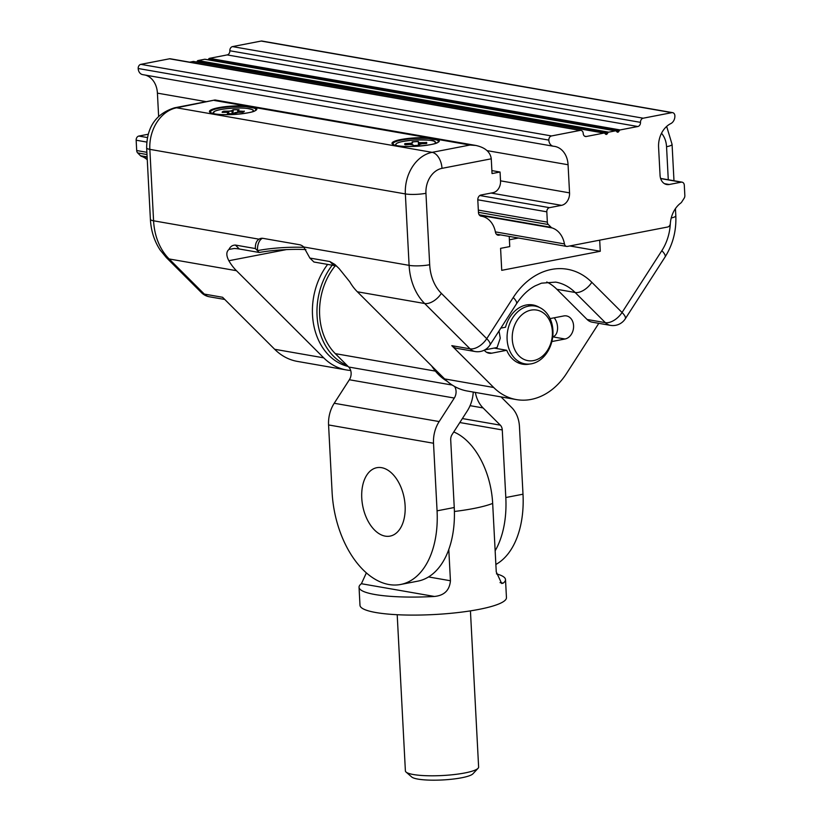 <?xml version="1.0" encoding="UTF-8"?>
<svg xmlns="http://www.w3.org/2000/svg" width="821" height="821" viewBox="0 0 821 821"><rect width="100%" height="100%" fill="white"/><g stroke="black" fill="none" stroke-linecap="round" stroke-linejoin="round"><path stroke-width="1.23" d="M405.112 505.685A34.831 21.1 -101 0 0 381.652 467.683A34.831 21.1 -101 0 0 361.763 498.131A34.831 21.1 -101 0 0 385.234 536.134A34.831 21.1 -101 0 0 405.112 505.685M454.577 386.475A9.164 7.112 -80.1 0 1 454.3 398.052L439.163 421.563L334.219 403.265A29.33 22.742 -80.1 0 0 328.574 424.95L332.115 492.538A84.337 51.087 -101 0 0 400.617 584.48L417.797 581.155A84.337 51.087 -101 0 0 454.249 507.511L450.708 439.923A7.338 5.685 -80.1 0 1 452.125 434.494L467.252 410.982A31.167 24.168 99.9 0 0 473.245 392.058M400.617 584.48A84.337 51.087 -101 0 0 437.07 510.836L454.249 507.511M439.163 421.563A29.33 22.742 99.9 0 0 433.519 443.248L437.07 510.836M334.219 403.265L349.356 379.754A9.164 7.112 99.9 0 0 348.689 367.018L335.307 353.646A59.04 45.771 -80.1 0 1 335.245 265.778M348.114 366.443A62.334 48.326 -80.1 0 1 313.838 325.629A62.334 48.326 -80.1 0 1 327.641 264.403M332.197 265.204A62.334 48.326 99.9 0 0 347.088 365.417M447.219 381.324A62.334 48.326 -80.1 0 1 431.692 365.992M475.349 392.428A31.167 24.168 99.9 0 0 483.056 407.924L500.328 425.165A7.338 5.685 -80.1 0 1 502.267 429.937L505.808 497.526L522.998 494.201L519.457 426.612A29.33 22.742 99.9 0 0 511.678 407.534L501.036 396.902M522.998 494.201A84.337 51.087 79 0 1 495.874 564.458M495.155 550.778A84.337 51.087 -101 0 0 505.808 497.526M549.495 207.662L561.523 205.342A11.001 8.528 99.9 0 0 569.548 192.863L568.07 164.744A22.003 17.056 99.9 0 0 554.668 146.395A22.003 17.056 99.9 0 0 553.652 146.261A7.338 5.685 -80.1 0 1 553.313 146.22A7.338 5.685 -80.1 0 1 548.838 140.104A3.664 2.843 -80.1 0 1 551.517 135.947L580.16 130.395A3.664 2.843 -80.1 0 1 580.981 130.385A3.664 2.843 -80.1 0 1 583.218 133.443A3.664 2.843 99.9 0 0 585.455 136.502A3.664 2.843 99.9 0 0 586.266 136.502L603.938 133.074A1.468 1.139 -80.1 0 1 604.769 133.341L605.58 134.151A1.468 1.139 99.9 0 0 607.201 133.844L607.909 132.735A1.468 1.139 -80.1 0 1 608.7 132.15L615.391 130.857A1.468 1.139 -80.1 0 1 616.232 131.124L617.043 131.935A1.468 1.139 99.9 0 0 618.665 131.617L619.373 130.518A1.468 1.139 -80.1 0 1 620.163 129.934L637.825 126.516A3.664 2.843 99.9 0 0 640.503 122.36A3.664 2.843 -80.1 0 1 643.182 118.203L671.824 112.662A3.664 2.843 -80.1 0 1 672.645 112.651A3.664 2.843 -80.1 0 1 674.872 115.71A7.338 5.685 -80.1 0 1 670.808 123.591A22.003 17.056 99.9 0 0 658.586 147.226L660.063 175.345A11.001 8.528 99.9 0 0 666.765 184.52A11.001 8.528 99.9 0 0 669.218 184.499L681.256 182.17A3.664 2.843 -80.1 0 1 682.066 182.159A3.664 2.843 -80.1 0 1 684.303 185.218L684.847 195.531A3.664 2.843 -80.1 0 1 684.139 198.241L681.676 202.069A3.664 2.843 -80.1 0 1 680.794 203.023A24.199 18.76 99.9 0 0 670.347 223.425A3.664 2.843 -80.1 0 1 667.678 227.007L567.444 246.403A3.664 2.843 -80.1 0 1 566.634 246.413A3.664 2.843 -80.1 0 1 564.458 243.919A24.199 18.76 99.9 0 0 552.112 227.93A3.664 2.843 -80.1 0 1 551.148 227.335L548.325 224.523A3.664 2.843 -80.1 0 1 547.35 222.132L546.817 211.818A3.664 2.843 -80.1 0 1 549.495 207.662L479.813 195.521M148.16 134.254L138.831 136.06A3.664 2.843 99.9 0 0 136.153 140.217L136.697 150.53A3.664 2.843 99.9 0 0 137.671 152.922L140.483 155.733A3.664 2.843 99.9 0 0 141.448 156.329A24.199 18.76 -80.1 0 1 147.267 159.767M580.981 130.385L170.316 58.784A3.664 2.843 99.9 0 0 169.506 58.794L140.853 64.346A3.664 2.843 99.9 0 0 138.185 68.502A7.338 5.685 99.9 0 0 142.649 74.619L553.313 146.22M672.645 112.651L261.981 41.05A3.664 2.843 99.9 0 0 261.16 41.06L232.517 46.602A3.664 2.843 99.9 0 0 229.839 50.758A3.664 2.843 -80.1 0 1 227.171 54.915L209.499 58.332A1.468 1.139 99.9 0 0 208.708 58.917L208.144 59.789M205.373 59.369A1.468 1.139 99.9 0 0 204.737 59.256L198.035 60.549A1.468 1.139 99.9 0 0 197.256 61.134L196.691 62.006M193.91 61.585A1.468 1.139 99.9 0 0 193.274 61.472L189.702 62.17M145.163 75.05A22.003 17.056 -80.1 0 1 157.416 93.142L158.627 116.305M554.206 317.799A11.001 6.66 79 0 1 557.531 329.19A11.001 6.66 79 0 1 552.8 336.723L552.738 336.733M599.689 240.163L600.274 251.267L501.734 270.335L500.584 248.353L509.749 246.587L509.215 236.407M500.564 234.898L499.045 235.186A4.403 3.407 -80.1 0 1 498.06 235.196A4.403 3.407 -80.1 0 1 495.453 232.21A23.47 18.195 99.9 0 0 481.578 216.231A23.47 18.195 99.9 0 0 481.209 216.169A4.403 3.407 -80.1 0 1 481.137 216.159A4.403 3.407 -80.1 0 1 478.458 212.495L477.801 199.996A4.403 3.407 -80.1 0 1 481.014 195.008L493.041 192.678A10.263 7.964 99.9 0 0 500.533 181.041L500.061 172.03L491.882 170.604M441.359 293.354A14.665 8.138 135 0 1 424.662 303.513L470.064 348.843A14.665 8.138 -45 0 0 486.75 338.673L441.359 293.354A44.006 34.113 -80.1 0 1 429.691 264.731L425.945 193.294A22.003 17.056 -80.1 0 1 441.996 168.346L491.266 158.812L492.036 173.58L500.061 172.03M305.905 249.563A44.006 7.871 -3 0 0 259.231 252.478L255.393 248.558C255.167 244.083 256.368 240.953 258.984 239.178A14.665 8.887 79 0 1 260.975 238.367A14.665 8.887 79 0 1 263.007 238.357L299.511 244.72A14.665 8.887 -101 0 1 303.708 246.977L409.104 265.357A58.671 45.483 99.9 0 0 424.662 303.513L357.361 291.783L444.643 378.922A65.998 51.169 -80.1 0 0 467.354 391.032L516.409 399.591A65.998 51.169 99.9 0 0 566.603 373.37L598.807 323.33M451.807 345.662L470.064 348.843A14.665 11.371 99.9 0 0 475.102 351.532L456.856 348.35A14.665 11.371 99.9 0 1 451.807 345.662L493.688 387.481A65.998 51.169 99.9 0 0 516.409 399.591M357.361 291.783A58.671 45.483 -80.1 0 1 349.777 281.819L339.145 268.621L334.896 264.475L329.857 261.54L309.876 258.061L313.93 262.012L333.808 265.481A18.339 3.274 177 0 1 336.918 266.363M518.472 238.018L509.4 239.773M262.453 238.285A14.665 8.887 79 0 0 257.507 250.621L257.425 250.692M259.231 252.478L239.352 249.009A18.339 3.274 -3 0 0 234.283 248.486L228.987 249.41C230.332 246.536 232.466 245.089 235.411 245.069L255.393 248.558M323.72 357.843A65.998 51.169 99.9 0 0 346.441 369.953L297.387 361.404A65.998 51.169 -80.1 0 1 274.676 349.284L323.72 357.843L236.448 270.694A58.671 45.483 -80.1 0 1 228.854 260.729C226.124 255.495 226.165 251.729 228.987 249.41M346.441 369.953A65.998 51.169 99.9 0 0 350.68 370.456M274.676 349.284L222.573 297.274L204.316 294.082L169.136 258.964A58.671 45.483 -80.1 0 1 153.578 220.798L149.843 149.36A36.668 28.427 -80.1 0 1 176.597 107.797L432.113 152.347A36.668 28.427 99.9 0 0 405.358 193.92L409.104 265.357A14.665 2.627 177 0 0 429.691 264.731M569.805 245.951L600.274 251.267M418.453 145.327L418.392 142.454A3.263 0.585 -3 0 0 421.799 142.844L426.099 142.587L425.668 143.511M426.099 142.587L421.778 142.628A3.079 0.554 177 0 1 418.566 142.269L418.197 141.694M412.522 142.731L412.152 141.838L412.347 142.628A3.079 0.554 177 0 1 409.412 143.357L404.958 143.613L409.433 143.572A3.263 0.585 -3 0 0 412.542 142.823A3.263 0.585 -3 0 0 412.542 142.803L412.347 142.628M412.347 142.043L412.327 141.951A10.95 1.96 -3 0 1 418.217 141.602M405.656 144.691L405.133 143.819M238.962 109.778L237.71 110.743A3.263 0.585 -3 0 0 237.597 110.907A3.263 0.585 -3 0 0 239.978 111.348L244.022 111.574M244.124 111.348L240.019 111.133A3.079 0.554 177 0 1 237.874 110.568L239.075 109.727A11.114 1.991 -3 0 0 233.072 109.737L231.881 110.568A3.079 0.554 177 0 1 228.094 111.143L223.794 111.153L228.053 111.358A3.263 0.585 -3 0 0 232.066 110.753L233.215 109.942L232.907 113.719M224.431 112.303L223.907 111.358M405.358 144.783L409.7 144.455A3.079 0.554 177 0 1 412.912 144.814L413.271 145.676M419.172 145.327L419.131 144.455A3.263 0.585 -3 0 0 418.956 144.619A3.263 0.585 -3 0 0 418.956 144.64L419.11 145.266M426.13 142.505A10.95 1.96 -3 0 1 426.643 143.244A10.95 1.96 -3 0 1 426.489 143.47L422.066 143.726L418.956 144.619L418.987 145.276L419.131 144.455A3.079 0.554 177 0 1 422.066 143.726L426.397 143.542M222.296 112.374L226.432 112.303A3.079 0.554 177 0 1 228.566 112.877L227.571 113.78M233.256 113.78L234.57 112.867A3.079 0.554 177 0 1 238.357 112.292L242.657 112.292A11.114 1.991 -3 0 0 244.319 111.133M530.982 310.143A25.667 19.899 -80.1 0 1 550.337 344.615A25.667 19.899 -80.1 0 1 515.609 351.326A25.667 19.899 -80.1 0 1 530.982 310.143M507.111 339.401A29.33 22.742 99.9 0 0 524.988 363.857A29.33 22.742 99.9 0 0 552.43 338.868A29.33 22.742 99.9 0 0 535.066 306.069A29.33 22.742 99.9 0 0 528.519 306.141A29.33 22.742 99.9 0 0 507.111 339.401M484.78 349.89L497.095 347.509L500.266 338.201L499.014 330.955M428.665 138.544L436.669 139.939A1.468 1.344 -68.6 0 1 437.603 139.396L429.239 137.938A1.468 0.842 94.3 0 0 428.665 138.544A22.67 4.054 177 0 0 403.347 139.744A22.67 4.054 177 0 0 393.464 144.424C397.723 148.642 437.152 145.512 437.983 142.095A22.67 4.054 177 0 0 436.669 139.939M550.08 318.599L563.801 315.941A11.73 9.093 -80.1 0 1 566.428 315.911A11.73 9.093 -80.1 0 1 573.571 327.363A11.73 9.093 -80.1 0 1 565.012 339.001L551.866 341.546M494.119 348.083L506.721 350.28L491.687 353.194A11.73 9.093 -80.1 0 1 489.07 353.225A11.73 9.093 -80.1 0 1 484.246 350.177M224.769 299.46L209.365 296.781A14.665 11.371 -80.1 0 1 204.316 294.082A14.665 8.138 -45 0 1 201.525 292.707A14.665 14.665 0 0 0 209.304 296.771M246.146 106.72L254.151 108.115A1.468 1.344 -68.6 0 1 255.095 107.572L246.721 106.114A1.468 0.842 94.3 0 0 246.146 106.72A22.67 4.054 177 0 0 220.839 107.92A22.67 4.054 177 0 0 210.946 112.6C215.205 116.818 254.643 113.688 255.475 110.271A22.67 4.054 177 0 0 254.151 108.115M500.831 328.123L505.51 327.22A30.069 23.316 -80.1 0 1 532.911 304.94A30.069 23.316 -80.1 0 1 539.397 307.403M546.755 281.983A56.464 43.78 -80.1 0 1 556.884 289.3L587.107 319.472A14.665 11.371 99.9 0 0 592.157 322.171L610.403 325.352A14.665 14.665 0 0 0 625.263 318.835A14.665 4.423 32.8 0 0 622.051 312.493L591.828 282.311A71.14 55.151 99.9 0 0 513.238 297.52L486.75 338.673A14.665 4.423 32.8 0 1 489.963 345.025L516.45 303.873C521.858 295.642 528.088 289.639 535.128 285.882L541.491 283.173L555.694 282.116A56.464 43.78 -80.1 0 1 575.131 292.481L605.354 322.653A14.665 8.138 -45 0 0 622.051 312.493L661.829 250.682A14.665 4.423 32.8 0 1 665.041 257.035L625.263 318.835M425.945 193.294A14.665 2.627 177 0 1 405.358 193.92L149.843 149.36A14.665 2.627 177 0 1 146.651 147.913C146.805 126.988 156.113 113.616 174.565 107.808A14.665 8.887 -101 0 1 176.597 107.797L215.092 99.988L475.78 145.44L469.93 145.03L432.113 152.347A14.665 8.887 -101 0 1 441.996 168.346M491.266 158.812C490.322 151.957 485.16 147.503 475.78 145.44M303.708 246.977L309.876 258.061M529.514 364.062A30.069 23.316 -80.1 0 1 522.577 364.185A30.069 23.316 -80.1 0 1 506.721 350.28M496.438 573.848A73.336 13.115 177 0 1 505.51 579.595A73.336 13.115 177 0 1 503.15 583.146L501.682 583.505L496.253 571.888L492.672 503.427A67.209 40.711 79 0 0 453.756 431.959M505.51 579.595L506.454 597.616A73.336 13.115 177 0 1 478.848 609.408A73.336 13.115 177 0 1 401.736 614.908A73.336 13.115 177 0 1 359.988 605.293L359.044 587.272A73.336 13.115 177 0 1 361.404 583.721L366.351 572.914M448.789 549.454L450.431 580.755C449.59 590.278 444.253 595.512 434.412 596.457A73.336 13.115 177 0 1 359.044 587.272M406.056 772.058L411.732 777.005A31.167 5.573 -3 0 0 442.581 779.95A31.167 5.573 -3 0 0 472.947 773.793L478.068 768.282A36.668 6.558 177 0 1 464.819 772.961A36.668 6.558 177 0 1 406.056 772.058A36.668 6.558 177 0 1 405.389 770.898L397.2 614.713M470.433 610.875L478.622 767.06A36.668 6.558 177 0 1 478.068 768.282M328.574 424.95L433.519 443.248M349.356 379.754L454.3 398.052M452.227 385.07L348.689 367.018M335.307 353.646L435.376 371.102M483.056 407.924L470.084 405.666M462.387 418.556L500.328 425.165M502.267 429.937L459.822 422.538M138.831 136.06L147.38 137.559M491.091 193.058L561.523 205.342M136.153 140.217L146.743 142.064M477.791 199.79L546.817 211.818M547.35 222.132L478.325 210.094M146.877 152.306L136.697 150.53M548.325 224.523L478.448 212.331M147 154.543L137.671 152.922M551.148 227.335L479.156 214.784M147.123 156.883L140.483 155.733M552.112 227.93L479.546 215.276M147.144 157.324L141.448 156.329M564.458 243.919L495.391 231.881M140.853 64.346L551.517 135.947M138.185 68.502L548.838 140.104M681.256 182.17L660.648 178.578M669.218 184.499L664.466 183.668M671.824 112.662L261.16 41.06M643.182 118.203L232.517 46.602M640.503 122.36L229.839 50.758M637.825 126.516L227.171 54.915M209.499 58.332L620.163 129.934M208.708 58.917L619.373 130.518M616.314 131.216L618.665 131.617M204.737 59.256L615.391 130.857M198.035 60.549L608.7 132.15M197.256 61.134L607.909 132.735M604.861 133.433L607.201 133.844M193.274 61.472L603.938 133.074M584.685 136.224L586.266 136.502M169.506 58.794L580.16 130.395M157.416 93.142L206.287 101.671M487.069 150.623L568.07 164.744M500.523 180.836L569.548 192.863M670.305 223.815A44.006 34.113 -80.1 0 1 661.829 250.682M661.51 133.269A22.003 17.056 -80.1 0 1 666.549 146.723L668.284 179.758M497.136 234.857L499.045 235.186M493.688 387.481L444.643 378.922M257.507 250.621A44.006 7.871 177 0 1 304.068 247.326M228.854 260.729L286.324 249.615M236.448 270.694L169.136 258.964A14.665 8.138 135 0 1 166.345 257.589L160.136 249.995C154.266 241.015 151.023 230.804 150.397 219.351L146.651 147.913M421.778 142.628L421.85 143.737M418.566 142.269L418.546 145.317M412.542 142.844L412.337 142.002M409.412 143.357L409.484 144.465M405.092 143.737A10.95 1.96 -3 0 0 404.866 144.393A10.95 1.96 -3 0 0 405.235 144.722A11.114 1.991 -3 0 1 404.958 143.613M405.256 144.712L409.7 144.455L413.096 144.958L413.261 145.604L412.912 144.814M227.786 113.729L228.751 113.052A3.263 0.585 -3 0 0 228.874 112.888A3.263 0.585 -3 0 0 228.679 112.703M228.566 112.877L228.792 113.76M243.786 111.8A10.95 1.96 -3 0 0 244.124 111.43A10.95 1.96 -3 0 0 244.165 111.256M240.019 111.133L240.03 112.292M238.849 109.85A10.95 1.96 -3 0 0 233.205 109.86M231.881 110.568L232.22 113.75M228.094 111.143L228.105 112.426M223.876 111.276A10.95 1.96 -3 0 0 222.296 112.303M419.295 145.245L413.137 145.604A11.114 1.991 -3 0 0 419.336 145.245M426.52 143.47A11.114 1.991 -3 0 0 426.243 142.361M418.371 141.479A11.114 1.991 -3 0 0 412.152 141.838M223.794 111.153A11.114 1.991 -3 0 0 222.122 112.313L226.432 112.303L228.874 112.888L228.915 113.77M227.376 113.709A11.114 1.991 -3 0 0 233.369 113.698L227.417 113.709M237.669 112.303L237.874 110.568M396.564 145.512A19.981 3.571 177 0 1 414.831 140.011A19.981 3.571 177 0 1 435.007 143.49M214.055 113.688A19.981 3.571 177 0 1 233.041 108.146A19.981 3.571 177 0 1 252.499 111.677M395.999 144.014A20.166 3.602 -3 0 0 395.609 144.773A20.166 3.602 -3 0 0 395.927 145.368M435.633 143.285A20.166 3.602 -3 0 0 435.889 142.669A20.166 3.602 -3 0 0 435.869 142.536M253.125 111.461A20.166 3.602 -3 0 0 253.371 110.845A20.166 3.602 -3 0 0 252.899 110.127M213.481 112.19A20.166 3.602 -3 0 0 213.091 112.959A20.166 3.602 -3 0 0 213.409 113.544M565.012 339.001L552.728 336.856M491.687 353.194L486.607 352.301M214.404 100.48L246.721 106.114A23.706 4.238 -3 0 0 210.381 110.26A23.706 4.238 -3 0 0 234.406 114.458A23.706 4.238 -3 0 0 255.095 107.572L429.239 137.938A23.706 4.238 -3 0 0 392.9 142.084A23.706 4.238 -3 0 0 416.924 146.271A23.706 4.238 -3 0 0 437.603 139.396L469.93 145.03M587.107 319.472L605.354 322.653A14.665 11.371 99.9 0 0 610.403 325.352M556.884 289.3L575.131 292.481A14.665 8.138 135 0 0 591.828 282.311M239.352 249.009L235.411 245.069M333.808 265.481L329.857 261.54M258.984 239.178L153.578 220.798A14.665 2.627 177 0 1 150.397 219.351M666.549 146.723A14.665 2.627 -3 0 0 672.071 144.373L666.662 126.424M671.239 217.976A14.665 2.627 -3 0 0 675.816 215.81C676.453 230.804 672.861 244.545 665.041 257.035M513.238 297.52A14.665 4.423 32.8 0 1 516.45 303.873M454.403 511.473A73.336 13.115 -3 0 0 473.563 508.527A73.336 13.115 -3 0 0 492.672 503.427M503.15 583.146L500.051 582.612M450.431 580.755L428.541 576.937M434.412 596.457L361.404 583.721M566.634 246.413L496.336 234.159M682.066 182.159L660.597 178.414M615.719 130.857L205.065 59.256M604.266 133.074L193.602 61.472M242.636 112.282L238.367 112.292L233.318 113.698M244.124 111.43L242.626 112.292M395.64 145.296L396.112 143.819C396.759 143.849 395.373 141.725 414.831 140.011C427.608 139.868 434.114 140.299 434.35 141.284L435.92 143.182M253.402 111.358L253.371 110.845C252.088 110.322 256.131 110.209 247.532 108.495C238.388 107.079 218.848 108.783 214.476 111.42L213.121 113.472M517.661 362.584L524.988 363.857M527.739 304.786L535.066 306.069M475.102 351.532A14.665 14.665 0 0 0 489.963 345.025M201.525 292.707L166.345 257.589M672.071 144.373L673.979 180.743M675.437 208.626L675.816 215.81M481.578 216.231L480.962 216.128M174.565 107.808L214.948 99.988"/></g></svg>
